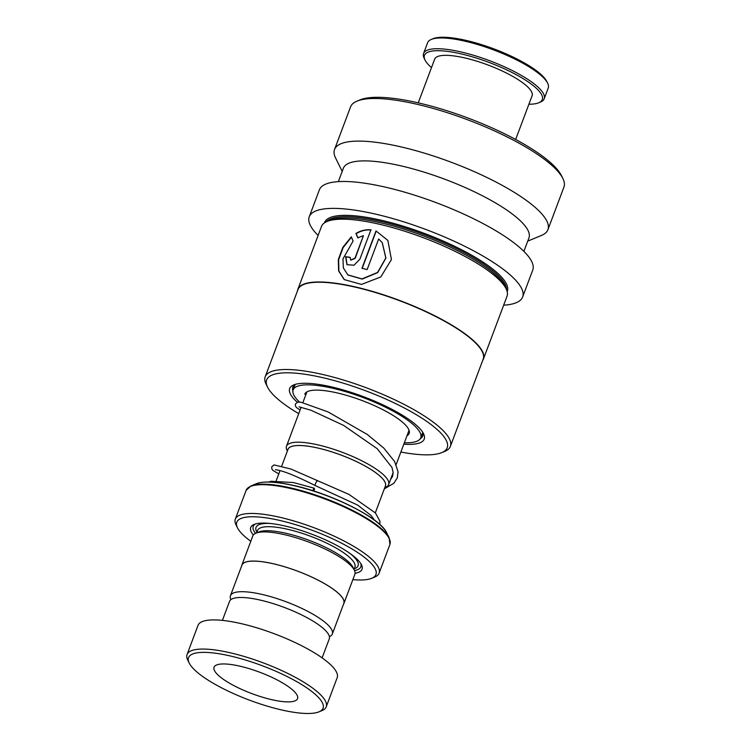 <?xml version="1.0" encoding="UTF-8"?>
<svg xmlns="http://www.w3.org/2000/svg" width="751" height="751" viewBox="0 0 751 751"><rect width="100%" height="100%" fill="white"/><g stroke="black" fill="none" stroke-linecap="round" stroke-linejoin="round"><path stroke-width="1.13" d="M329.407 636.67A54.41 13.903 -159.4 0 0 332.327 633.985A54.41 13.903 -159.4 0 0 310.689 612.929A54.41 13.903 -159.4 0 0 259.273 593.816A54.41 13.903 -159.4 0 0 230.454 595.693A54.41 13.903 -159.4 0 0 230.886 599.636M332.327 633.985L343.817 603.4A54.41 13.903 -159.4 0 0 322.188 582.335A54.41 13.903 -159.4 0 0 270.764 563.222A54.41 13.903 -159.4 0 0 241.953 565.109L230.454 595.693M281.756 465.986L288.009 449.342A52.035 13.293 20.6 0 1 315.561 447.54A52.035 13.293 20.6 0 1 364.733 465.817A52.035 13.293 20.6 0 1 385.423 485.953L375.322 512.83M385.225 486.47A52.082 13.302 -159.4 0 0 365.587 466.277A52.082 13.302 -159.4 0 0 315.542 447.521A52.082 13.302 -159.4 0 0 287.811 449.858M287.37 451.06L287.013 450.337A54.56 13.94 20.6 0 1 286.488 446.216A54.56 13.94 20.6 0 1 315.382 444.32A54.56 13.94 20.6 0 1 366.939 463.489A54.56 13.94 20.6 0 1 388.624 484.602A54.56 13.94 20.6 0 1 385.516 487.371L384.775 487.671M343.526 604.189A54.513 13.922 -159.4 0 0 343.911 603.438L354.866 574.28A54.513 13.922 -159.4 0 0 354.35 570.159L352.895 567.23A52.035 13.293 -159.4 0 0 283.531 532.75A52.035 13.293 -159.4 0 0 258.945 531.915L255.922 533.163A54.513 13.922 -159.4 0 0 252.815 535.923L241.86 565.081A54.513 13.922 -159.4 0 0 241.662 565.897M354.35 570.159A54.513 13.922 -159.4 0 0 281.681 534.036A54.513 13.922 -159.4 0 0 255.922 533.163M355.092 573.266A59.47 15.189 -159.4 0 0 361.475 564.799A59.47 15.189 -159.4 0 0 282.198 525.39A59.47 15.189 -159.4 0 0 254.101 524.442A59.47 15.189 -159.4 0 0 253.322 535.012M255.415 523.982A57.489 14.682 -159.4 0 0 255.509 533.351M352.857 579.641A74.33 18.991 -159.4 0 0 371.717 578.298A74.33 18.991 -159.4 0 0 353.683 549.985A74.33 18.991 -159.4 0 0 276.152 519.645A74.33 18.991 -159.4 0 0 237.504 527.85A74.33 18.991 -159.4 0 0 250.806 541.283M237.504 527.85L236.049 524.921A76.809 19.62 20.6 0 1 235.316 519.11A76.809 19.62 20.6 0 1 275.993 516.444A76.809 19.62 20.6 0 1 348.577 543.433A76.809 19.62 20.6 0 1 379.114 573.163A76.809 19.62 20.6 0 1 374.74 577.05L371.717 578.298M343.911 603.438A54.513 13.922 -159.4 0 0 322.245 582.335A54.513 13.922 -159.4 0 0 270.726 563.184A54.513 13.922 -159.4 0 0 241.86 565.081M354.547 570.572A57.489 14.682 -159.4 0 0 360.78 563.588M285.014 710.69A71.852 18.353 -159.4 0 0 318.968 711.845A71.852 18.353 -159.4 0 0 301.536 684.471A71.852 18.353 -159.4 0 0 226.586 655.154A71.852 18.353 -159.4 0 0 189.224 663.077A71.852 18.353 -159.4 0 0 285.014 710.69M189.224 663.077L187.769 660.148A74.33 18.991 20.6 0 1 187.065 654.525A74.33 18.991 20.6 0 1 226.426 651.952A74.33 18.991 20.6 0 1 296.673 678.059A74.33 18.991 20.6 0 1 326.225 706.832A74.33 18.991 20.6 0 1 321.991 710.596L318.968 711.845M237.673 665.686A44.6 11.396 -159.4 0 0 214.054 667.226A44.6 11.396 -159.4 0 0 231.787 684.49A44.6 11.396 -159.4 0 0 273.937 700.157A44.6 11.396 -159.4 0 0 297.546 698.618A44.6 11.396 -159.4 0 0 279.813 681.354A44.6 11.396 -159.4 0 0 237.673 665.686M222.39 620.392L229.534 601.391A53.274 13.612 20.6 0 1 257.743 599.542A53.274 13.612 20.6 0 1 308.088 618.261A53.274 13.612 20.6 0 1 329.267 638.876L322.123 657.876M187.065 654.525L198.02 625.376A74.33 18.991 20.6 0 1 237.382 622.795A74.33 18.991 20.6 0 1 307.628 648.911A74.33 18.991 20.6 0 1 337.18 677.684L326.225 706.832M315.458 485.578L315.167 485.475C314.416 485.324 317.354 479.448 317.335 481.138M313.937 491.07A2.478 0.544 107.2 0 0 314.369 488.328A2.478 0.544 107.2 0 0 314.256 488.206A2.478 0.544 107.2 0 0 312.904 490.741M379.781 524.442L379.987 521.325L375.472 512.999L349.008 494.43L290.834 469L274.031 464.916L271.787 466.746L271.815 468.849L272.96 470.417L278.771 473.919M304.756 394.219A55.752 14.241 20.6 0 1 322.339 390.407A55.752 14.241 20.6 0 1 380.823 408.657A55.752 14.241 20.6 0 1 409.135 433.449A55.752 14.241 20.6 0 1 406.986 435.768M299.499 402.029A68.144 17.404 20.6 0 1 293.162 389.853A68.144 17.404 20.6 0 1 314.65 385.207A68.144 17.404 20.6 0 1 386.127 407.511A68.144 17.404 20.6 0 1 420.729 437.805A68.144 17.404 20.6 0 1 404.348 442.79M431.299 39.428L433.111 38.686A62.934 16.081 20.6 0 1 527.324 64.67A62.934 16.081 20.6 0 1 546.747 81.399L547.62 83.154A64.426 16.456 -159.4 0 0 527.737 66.032A64.426 16.456 -159.4 0 0 431.299 39.428A64.426 16.456 -159.4 0 0 427.619 42.694L423.573 53.462A64.426 16.456 20.6 0 1 461.461 52.063A64.426 16.456 20.6 0 1 523.691 76.79A64.426 16.456 20.6 0 1 544.184 98.794A64.426 16.456 20.6 0 1 540.513 102.052L538.702 102.803A62.934 16.081 -159.4 0 0 522.264 78.123A62.934 16.081 -159.4 0 0 454.346 52.467A62.934 16.081 -159.4 0 0 425.066 60.089A62.934 16.081 -159.4 0 0 431.487 67.628M544.184 98.794L548.23 88.027A64.426 16.456 -159.4 0 0 547.62 83.154M528.901 104.239A62.934 16.081 -159.4 0 0 538.702 102.803M418.241 102.859L434.669 59.16A52.035 13.293 20.6 0 1 465.273 58.034A52.035 13.293 20.6 0 1 515.524 78.01A52.035 13.293 20.6 0 1 532.083 95.781L515.655 139.47M425.066 60.089L424.193 58.334A64.426 16.456 20.6 0 1 423.573 53.462M420.203 438.809A69.374 17.724 -159.4 0 0 422.729 436.002A69.374 17.724 -159.4 0 0 422.653 432.163M403.813 444.207A71.852 18.353 -159.4 0 0 423.526 433.674A71.852 18.353 -159.4 0 0 417.875 426.606A71.852 18.353 -159.4 0 0 354.106 393.346A71.852 18.353 -159.4 0 0 293.782 384.906A71.852 18.353 -159.4 0 0 296.016 401.062A71.852 18.353 -159.4 0 0 297.283 402.226M400.865 452.046A96.438 24.633 -159.4 0 0 441.719 452.646A96.438 24.633 -159.4 0 0 438.715 430.971A96.438 24.633 -159.4 0 0 329.332 379.264A96.438 24.633 -159.4 0 0 267.591 387.197A96.438 24.633 -159.4 0 0 275.176 396.688A96.438 24.633 -159.4 0 0 298.729 413.651M441.719 452.646L444.742 451.407A98.916 25.271 -159.4 0 0 450.375 446.394A98.916 25.271 -159.4 0 0 441.663 429.168A98.916 25.271 -159.4 0 0 341.536 379.471A98.916 25.271 -159.4 0 0 265.197 376.786A98.916 25.271 -159.4 0 0 266.145 384.277L267.591 387.197M450.375 446.394L483.184 359.119A98.916 25.271 -159.4 0 0 474.463 341.902A98.916 25.271 -159.4 0 0 374.336 292.195A98.916 25.271 -159.4 0 0 298.006 289.51L265.197 376.786M482.686 360.433A99.113 25.318 -159.4 0 0 483.437 359.006A99.113 25.318 -159.4 0 0 474.698 341.752A99.113 25.318 -159.4 0 0 374.373 291.961A99.113 25.318 -159.4 0 0 297.884 289.266A99.113 25.318 -159.4 0 0 297.509 290.834M351.318 236.818L342.85 247.332L338.316 259.527L338.617 270.951L344.221 279.588L361.484 284.422L380.795 276.95L391.431 259.564L387.863 240.404L375.998 230.933L361.944 268.323A99.113 25.318 -159.4 0 1 367.145 269.571L378.654 238.959L382.24 242.657L385.817 257.978L377.584 272.453L361.963 278.912L347.835 274.885L343.357 267.957L342.963 258.898L353.083 241.071L351.318 236.818M357.776 237.785L363.428 235.645L354.951 258.203L350.67 260.062L350.182 257.377A99.113 25.318 -159.4 0 0 345.591 256.682L346.971 264.69L354.021 265.216L359.889 259.179L370.919 229.825C365.728 229.374 360.724 230.585 355.918 233.467L357.776 237.785M483.437 359.006L507.038 296.223A99.113 25.318 -159.4 0 0 506.09 288.722A99.113 25.318 -159.4 0 0 498.298 278.968A99.113 25.318 -159.4 0 0 410.346 233.082A99.113 25.318 -159.4 0 0 327.136 221.451A99.113 25.318 -159.4 0 0 321.484 226.473L297.884 289.266M506.09 288.722L504.634 285.793A96.635 24.689 -159.4 0 0 497.04 276.284A96.635 24.689 -159.4 0 0 411.285 231.552A96.635 24.689 -159.4 0 0 330.158 220.212L327.136 221.451M503.658 305.197A113.983 29.111 -159.4 0 0 522.64 296.964L532.75 270.06A113.983 29.111 -159.4 0 0 522.705 250.214A113.983 29.111 -159.4 0 0 407.324 192.951A113.983 29.111 -159.4 0 0 319.372 189.853L309.252 216.757A113.983 29.111 -159.4 0 0 318.114 235.448M522.64 296.964A113.983 29.111 -159.4 0 0 512.595 277.128A113.983 29.111 -159.4 0 0 397.213 219.855A113.983 29.111 -159.4 0 0 309.252 216.757M523.898 251.369L528.948 237.917A99.113 25.318 -159.4 0 0 520.218 220.663A99.113 25.318 -159.4 0 0 419.884 170.862A99.113 25.318 -159.4 0 0 343.404 168.177L338.344 181.62M527.746 241.109L541.424 235.467A113.983 29.111 -159.4 0 0 547.92 229.693A113.983 29.111 -159.4 0 0 537.876 209.848A113.983 29.111 -159.4 0 0 422.503 152.584A113.983 29.111 -159.4 0 0 334.542 149.487A113.983 29.111 -159.4 0 0 335.622 158.114L342.203 171.359M547.92 229.693L563.935 187.083A113.983 29.111 -159.4 0 0 562.856 178.466A113.983 29.111 -159.4 0 0 553.891 167.248A113.983 29.111 -159.4 0 0 452.75 114.481A113.983 29.111 -159.4 0 0 357.054 101.103A113.983 29.111 -159.4 0 0 350.557 106.886L334.542 149.487M562.856 178.466L561.401 175.537A111.505 28.482 -159.4 0 0 552.633 164.563A111.505 28.482 -159.4 0 0 453.688 112.95A111.505 28.482 -159.4 0 0 360.076 99.864L357.054 101.103M295.434 384.343A69.374 17.724 -159.4 0 0 292.843 387.178A69.374 17.724 -159.4 0 0 292.899 390.961M350.801 260.165L355.176 258.4L363.428 235.645M350.126 257.527A98.616 25.187 -159.4 0 0 345.864 256.889L345.591 256.682M345.864 256.889L347.103 264.793M371.125 230.013C365.953 229.571 360.978 230.792 356.181 233.664L355.918 233.467M356.181 233.664L358.03 237.992M351.459 237.166L343.123 247.605L338.626 259.733L338.889 271.102L344.371 279.701M387.891 240.451L375.998 230.933M376.176 231.111L362.17 268.379M382.287 242.723L385.911 258.091L377.715 272.594L362.17 279.09L347.966 274.997M300.034 407.08L300.991 407.633L300.034 407.08M354.021 569.493L354.913 567.136A52.035 13.293 -159.4 0 0 334.223 546.991A52.035 13.293 -159.4 0 0 285.051 528.713A52.035 13.293 -159.4 0 0 257.499 530.516L256.607 532.881M270.125 523.456A54.513 13.922 -159.4 0 0 256.88 532.159M256.344 483.719C263.188 481.128 274.631 481.494 290.675 484.817C328.966 492.412 380.475 517.843 386.605 532.684A72.143 18.428 -159.4 0 0 290.43 484.874A72.143 18.428 -159.4 0 0 256.344 483.719L251.003 485.916A76.518 19.545 20.6 0 1 287.164 487.146A76.518 19.545 20.6 0 1 389.168 537.857L389.938 544.381A76.809 19.62 -159.4 0 0 359.4 514.651A76.809 19.62 -159.4 0 0 286.807 487.671A76.809 19.62 -159.4 0 0 246.131 490.328L235.316 519.11M290.815 484.883A71.448 18.249 20.6 0 1 375.678 521.138M354.294 568.779A54.513 13.922 -159.4 0 0 350.06 553.496M506.474 289.557A96.635 24.689 -159.4 0 0 497.547 274.941A96.635 24.689 -159.4 0 0 403.756 227.609A96.635 24.689 -159.4 0 0 326.3 221.827M507.178 291.585A97.621 24.943 -159.4 0 0 498.73 274.218A97.621 24.943 -159.4 0 0 399.166 224.953A97.621 24.943 -159.4 0 0 324.432 222.897M373.303 518.209L372.994 519.035M409.042 430.285L396.152 464.569M393.158 472.548L388.624 484.602M386.605 532.684L389.168 537.857M389.938 544.381L379.114 573.163M246.131 490.328L251.003 485.916M306.906 391.891L302.888 402.583M301.123 407.277L286.488 446.216M280.001 470.661L276.237 480.678M315.26 485.587C295.997 475.937 283.033 470.699 276.368 469.863L275.448 469.638M390.511 479.589L392.557 476.416L393.158 472.661L392.003 467.507L377.162 448.666L343.554 425.357L310.998 410.234L299.048 406.845M315.279 485.597L357.636 505.076L370.975 515.43L374.458 520.105M268.689 482.02L271.027 481.278L293.453 482.546L314.256 488.206M384.343 488.845L393.815 483.297L397.298 477.899L398.077 471.788L394.622 461.536L383.752 448.047L367.314 434.472L328.009 411.895L300.804 402.179L297.649 402.123L295.378 404L295.406 406.038L296.532 407.605L300.109 409.98M422.747 432.445L420.729 437.805M295.181 384.493L293.162 389.853"/></g></svg>
